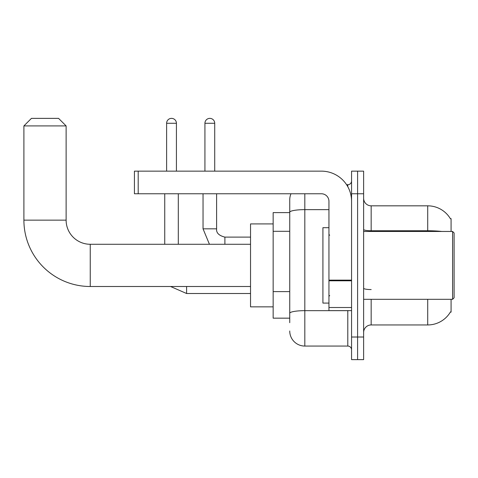 <?xml version="1.0" encoding="UTF-8"?>
<svg xmlns="http://www.w3.org/2000/svg" width="478" height="478" viewBox="0 0 478 478"><rect width="100%" height="100%" fill="white"/><g stroke="black" fill="none" stroke-linecap="round" stroke-linejoin="round"><path stroke-width="0.72" d="M451.083 231.46L451.083 218.643L450.401 218.739A26.386 26.386 0 0 0 427.714 205.827A26.386 26.386 0 0 1 450.342 218.643A26.386 26.386 0 0 0 427.714 205.827L371.167 205.827A7.54 7.54 0 0 1 363.627 198.286A7.54 7.54 0 0 0 371.167 205.827L371.167 231.46M451.083 299.318L451.083 312.134L450.473 311.907A26.386 26.386 0 0 1 427.714 324.95L371.167 324.95A7.54 7.54 0 0 0 363.627 332.491M289.74 322.686L289.74 212.256L289.74 212.614L273.153 212.614L273.153 318.163L289.74 318.163M357.598 337.014L357.598 359.629L363.627 359.629L363.627 337.014L357.598 337.014L357.598 359.629L351.563 359.629L351.563 337.014L357.598 337.014L357.598 193.763L357.598 337.014M351.563 337.014L351.563 171.148L357.598 171.148L357.598 193.763L357.598 171.148L363.627 171.148L363.627 337.014M304.821 193.763L304.821 346.06L347.793 346.06L347.793 310.622M346.592 184.717L347.793 184.717A3.77 3.77 0 0 0 351.563 180.947M289.74 226.781L289.74 199.792A15.081 15.081 0 0 1 291 193.763M289.74 315.904L289.74 296.139M328.948 209.639L304.821 209.639A15.081 2.617 180 0 0 289.74 212.256L289.74 199.792M351.563 349.83A3.77 3.77 0 0 0 347.793 346.06M304.821 346.06A15.081 15.081 0 0 1 289.74 330.979M250.538 286.501L90.246 286.501L90.246 244.276A24.127 24.127 0 0 1 66.119 220.149L66.119 125.911L23.9 125.911L31.44 118.371L58.579 118.371L66.119 125.911M90.246 286.501A66.346 66.346 0 0 1 23.9 220.149L23.9 125.911M250.538 244.276L90.246 244.276A24.127 24.127 0 0 1 66.119 220.149L23.9 220.149M273.153 223.919L250.538 223.919L250.538 306.852L273.153 306.852M166.619 171.148L166.619 123.27A4.899 4.899 0 0 1 171.524 118.371A4.899 4.899 0 0 1 176.424 123.27L176.424 171.148M178.306 244.276L178.306 193.763M164.737 244.276L164.737 193.763M204.925 171.148L204.925 123.27A4.899 4.899 0 0 1 209.824 118.371A4.899 4.899 0 0 1 214.724 123.27L214.724 171.148M203.036 193.763L203.036 228.825L216.606 228.825L216.606 193.763M351.563 310.622L328.948 310.622L328.948 280.138L351.563 280.138M351.563 201.304A30.156 30.156 0 0 0 321.407 171.148L138.196 171.148L138.196 193.763L321.407 193.763A7.54 7.54 0 0 1 328.948 201.304L328.948 280.138M138.196 193.763L134.426 193.763L134.426 171.148L138.196 171.148M452.594 231.46L454.1 232.971L454.1 297.806L452.594 299.318L452.594 231.46L363.627 231.46M328.948 227.689L322.913 227.689L322.913 303.088L328.948 303.088M289.74 231.304L273.153 231.304M289.74 291.616L273.153 291.616M371.167 299.318L371.167 324.95M427.714 324.95L427.714 299.318M450.401 218.739A26.386 26.386 0 0 0 427.714 205.827L427.714 230.749L371.167 230.749A7.54 1.309 0 0 1 363.627 229.44M441.851 231.46A26.386 4.583 180 0 0 427.714 230.749L427.714 231.46M363.627 193.763L351.563 193.763M371.167 289.554A7.54 1.309 -0 0 1 363.627 288.246M349.101 310.622A3.77 0.657 0 0 1 347.793 310.664L304.821 310.664A15.081 2.617 180 0 0 289.74 313.281M347.793 186.701L347.793 184.717M250.538 293.51L186.599 293.51L170.556 286.501L186.599 293.51L170.556 286.501L186.599 293.51L170.556 286.501L186.599 293.51L186.599 286.501M166.619 123.27L176.424 123.27M224.899 244.276L224.899 237.13C218.918 235.606 216.152 232.846 216.606 228.825C216.152 232.846 218.918 235.606 224.899 237.118C218.918 235.606 216.152 232.846 216.606 228.825C216.152 232.846 218.918 235.606 224.899 237.118C218.918 235.606 216.152 232.846 216.606 228.825C216.152 232.846 218.918 235.606 224.899 237.118C218.918 235.606 216.152 232.846 216.606 228.825C216.152 232.846 218.918 235.606 224.899 237.118L250.538 237.118M204.925 123.27L214.724 123.27M351.563 280.789L328.948 280.789M328.948 307.509L351.563 307.509M170.556 286.501L186.599 293.51M203.036 228.825L209.436 244.276L203.036 228.825M363.627 299.318L452.594 299.318M329.7 235.23L328.948 234.477M329.7 295.547L328.948 296.3"/></g></svg>
